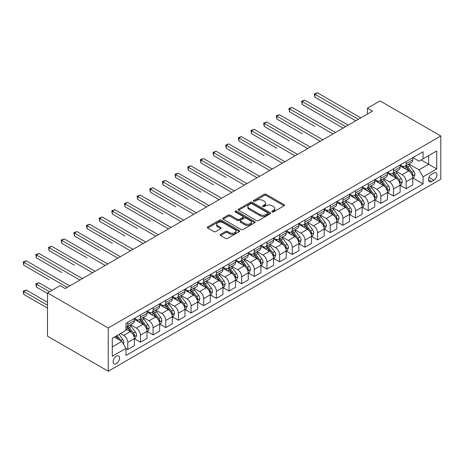<?xml version="1.0" encoding="UTF-8"?>
<svg xmlns="http://www.w3.org/2000/svg" width="464" height="464" viewBox="0 0 464 464"><rect width="100%" height="100%" fill="white"/><g stroke="black" fill="none" stroke-linecap="round" stroke-linejoin="round"><path stroke-width="0.7" d="M272.119 211.897A0.986 0.568 0 0 0 273.511 211.897L284.067 205.801A1.404 0.812 0 0 0 284.478 205.227A1.404 0.812 0 0 0 284.067 204.653L266.179 194.323A1.404 0.812 0 0 0 264.196 194.323L253.634 200.419A0.986 0.568 0 0 0 253.35 200.825A0.986 0.568 0 0 0 253.634 201.225A0.986 0.568 0 0 0 255.026 201.225L256.395 200.436A4.495 2.598 0 0 1 262.752 200.436L264.242 201.295A4.495 2.598 0 0 1 265.559 203.133A4.495 2.598 0 0 1 264.242 204.966L262.879 205.755A0.986 0.568 0 0 0 262.589 206.161A0.986 0.568 0 0 0 262.879 206.561A0.986 0.568 0 0 0 264.265 206.561L265.634 205.772A4.495 2.598 0 0 1 271.991 205.772L273.482 206.631A4.495 2.598 0 0 1 274.804 208.469A4.495 2.598 0 0 1 273.482 210.302L272.119 211.091A0.986 0.568 0 0 0 271.829 211.497A0.986 0.568 0 0 0 272.119 211.897L272.119 211.091M116.336 363.643A4.582 2.645 120 0 0 119.329 359.606A4.582 2.645 120 0 0 118.627 355.934A4.582 2.645 120 0 0 116.336 356.161A4.582 2.645 120 0 0 113.344 360.197A4.582 2.645 120 0 0 114.045 363.869A4.582 2.645 120 0 0 116.336 363.643M220.568 234.372A1.404 0.812 0 0 0 220.156 234.946A1.404 0.812 0 0 0 220.568 235.521L225.585 238.415A1.404 0.812 0 0 0 227.575 238.415L239.302 231.646A1.404 0.812 0 0 0 239.714 231.072A1.404 0.812 0 0 0 239.302 230.498L221.415 220.174A1.404 0.812 0 0 0 219.426 220.174L207.704 226.942A1.404 0.812 0 0 0 207.292 227.517A1.404 0.812 0 0 0 207.704 228.091L213.765 231.588A1.404 0.812 0 0 0 215.748 231.588L220.771 228.694A1.404 0.812 0 0 0 221.177 228.12A1.404 0.812 0 0 0 220.771 227.546L217.761 225.806A3.758 2.169 0 0 1 216.659 224.274A3.758 2.169 0 0 1 218.985 222.268A3.758 2.169 0 0 1 223.08 222.737L234.854 229.535A3.758 2.169 0 0 1 235.956 231.072A3.758 2.169 0 0 1 233.636 233.079A3.758 2.169 0 0 1 229.541 232.609L227.575 231.472A1.404 0.812 0 0 0 225.585 231.472L220.568 234.372L220.568 235.521M440.8 135.981L380.057 100.914L367.401 108.222L372.464 111.145L65.215 288.533L60.152 285.609L47.496 292.917L108.24 327.984L440.8 135.981L440.8 179.237L108.24 371.241L108.24 327.984M256.493 220.574A1.404 0.812 0 0 0 258.477 220.574L270.205 213.805A1.404 0.812 0 0 0 270.616 213.231A1.404 0.812 0 0 0 270.205 212.657L252.317 202.327A1.404 0.812 0 0 0 250.334 202.327L238.606 209.102A1.404 0.812 0 0 0 238.194 209.67A1.404 0.812 0 0 0 238.606 210.244L256.493 220.574M235.573 212.106A0.986 0.568 0 0 1 236.57 212.245L236.57 211.079L254.753 221.577A1.404 0.812 0 0 1 255.165 222.152A1.404 0.812 0 0 1 254.753 222.726L243.026 229.494A1.404 0.812 0 0 1 241.042 229.494L223.155 219.17L223.155 218.022A1.404 0.812 0 0 0 222.743 218.596A1.404 0.812 0 0 0 223.155 219.17M223.155 218.022L228.172 215.122A1.404 0.812 0 0 1 230.161 215.122L237.411 219.31A1.404 0.812 0 0 0 239.401 219.31L242.73 217.39A1.404 0.812 0 0 0 243.142 216.816A1.404 0.812 0 0 0 242.73 216.241L235.178 211.88A0.986 0.568 0 0 1 234.888 211.48A0.986 0.568 0 0 1 235.497 210.958A0.986 0.568 0 0 1 236.57 211.079M433.817 172.979L431.59 174.267A4.437 2.564 120 0 0 428.69 178.176A4.437 2.564 120 0 0 429.368 181.737A4.437 2.564 120 0 0 431.59 181.517L433.817 180.229A4.437 2.564 120 0 0 436.717 176.32A4.437 2.564 120 0 0 436.032 172.765A4.437 2.564 120 0 0 433.817 172.979M412.908 157.638L419.033 161.176L423.081 158.839L423.081 151.763L125.953 323.309L125.953 330.385L112.288 338.273L112.288 356.277L125.953 348.383L125.953 355.459L423.081 183.912L423.081 176.842L419.033 169.824L408.97 164.012M423.081 158.839L436.752 150.945L436.752 168.948L423.081 176.842M47.496 292.917L47.496 336.168L108.24 371.241M367.401 108.222L367.401 114.063M421.161 159.947L428.649 164.273L428.649 155.62L436.752 150.945M419.033 169.824L428.649 164.273L436.752 168.948M112.288 346.921L121.904 341.371L114.417 337.044M125.953 348.447L127.78 349.496L127.78 342.426A5.725 3.306 -120 0 0 123.726 335.408L120.489 333.541M127.78 349.496L134.357 345.697L134.357 338.627A5.725 3.306 -120 0 0 130.309 331.609L125.953 329.098M134.508 338.772L140.43 342.188L140.43 335.118A5.725 3.306 -120 0 0 136.381 328.106L130.57 324.748M140.43 342.188L147.013 338.389L147.013 331.319A5.725 3.306 -120 0 0 142.964 324.307L134.357 319.336M147.163 331.464L153.085 334.886L153.085 327.81A5.725 3.306 -120 0 0 149.037 320.798L143.225 317.44M153.085 334.886L159.668 331.087L159.668 324.011A5.725 3.306 -120 0 0 155.62 316.999L147.013 312.028M159.819 324.156L165.741 327.578L165.741 320.508A5.725 3.306 -120 0 0 161.692 313.49L155.875 310.132M165.741 327.578L172.324 323.779L172.324 316.709A5.725 3.306 -120 0 0 168.27 309.691L159.668 304.726M172.475 316.854L178.396 320.27L178.396 313.2A5.725 3.306 -120 0 0 174.348 306.188L168.531 302.83M178.396 320.27L184.974 316.471L184.974 309.401A5.725 3.306 -120 0 0 180.925 302.389L172.324 297.418M185.13 309.546L191.052 312.968L191.052 305.892A5.725 3.306 -120 0 0 186.998 298.88L181.186 295.522M191.052 312.968L197.629 309.169L197.629 302.093A5.725 3.306 -120 0 0 193.581 295.081L184.974 290.11M197.78 302.238L203.702 305.66L203.702 298.59A5.725 3.306 -120 0 0 199.653 291.572L193.842 288.219M203.702 305.66L210.285 301.861L210.285 294.791A5.725 3.306 -120 0 0 206.236 287.773L197.629 282.808M210.436 294.936L216.357 298.352L216.357 291.282A5.725 3.306 -120 0 0 212.309 284.27L206.497 280.911M216.357 298.352L222.94 294.553L222.94 287.483A5.725 3.306 -120 0 0 218.892 280.471L210.285 275.5M223.091 287.628L229.013 291.05L229.013 283.974A5.725 3.306 -120 0 0 224.965 276.962L219.147 273.603M229.013 291.05L235.596 287.251L235.596 280.175A5.725 3.306 -120 0 0 231.542 273.163L222.94 268.192M235.747 280.32L241.669 283.742L241.669 276.672A5.725 3.306 -120 0 0 237.62 269.654L231.803 266.301M241.669 283.742L248.246 279.943L248.246 272.873A5.725 3.306 -120 0 0 244.197 265.855L235.596 260.89M248.402 273.018L254.324 276.434L254.324 269.364A5.725 3.306 -120 0 0 250.276 262.351L244.458 258.993M254.324 276.434L260.901 272.635L260.901 265.565A5.725 3.306 -120 0 0 256.853 258.552L248.246 253.582M261.052 265.71L266.98 269.132L266.98 262.056A5.725 3.306 -120 0 0 262.926 255.043L257.114 251.685M266.98 269.132L273.557 265.333L273.557 258.257A5.725 3.306 -120 0 0 269.509 251.244L260.901 246.274M273.708 258.402L279.63 261.824L279.63 254.753A5.725 3.306 -120 0 0 275.581 247.735L269.77 244.383M279.63 261.824L286.213 258.025L286.213 250.954A5.725 3.306 -120 0 0 282.164 243.936L273.557 238.972M286.363 251.099L292.285 254.516L292.285 247.445A5.725 3.306 -120 0 0 288.237 240.433L282.425 237.075M292.285 254.516L298.868 250.717L298.868 243.646A5.725 3.306 -120 0 0 294.82 236.634L286.213 231.664M299.019 243.791L304.941 247.213L304.941 240.137A5.725 3.306 -120 0 0 300.892 233.125L295.075 229.767M304.941 247.213L311.524 243.414L311.524 236.338A5.725 3.306 -120 0 0 307.47 229.326L298.868 224.356M311.675 236.483L317.596 239.905L317.596 232.835A5.725 3.306 -120 0 0 313.548 225.817L307.731 222.465M317.596 239.905L324.174 236.106L324.174 229.036A5.725 3.306 -120 0 0 320.125 222.018L311.524 217.053M324.33 229.181L330.252 232.597L330.252 225.527A5.725 3.306 -120 0 0 326.198 218.515L320.386 215.157M330.252 232.597L336.829 228.798L336.829 221.728A5.725 3.306 -120 0 0 332.781 214.716L324.174 209.745M336.98 221.873L342.902 225.295L342.902 218.219A5.725 3.306 -120 0 0 338.853 211.207L333.042 207.849M342.902 225.295L349.485 221.496L349.485 214.42A5.725 3.306 -120 0 0 345.436 207.408L336.829 202.437M349.636 214.565L355.557 217.987L355.557 210.917A5.725 3.306 -120 0 0 351.509 203.899L345.697 200.547M355.557 217.987L362.14 214.188L362.14 207.118A5.725 3.306 -120 0 0 358.092 200.1L349.485 195.135M362.291 207.263L368.213 210.679L368.213 203.609A5.725 3.306 -120 0 0 364.165 196.597L358.347 193.239M368.213 210.679L374.796 206.88L374.796 199.81A5.725 3.306 -120 0 0 370.742 192.798L362.14 187.827M374.947 199.955L380.869 203.377L380.869 196.301A5.725 3.306 -120 0 0 376.82 189.289L371.003 185.931M380.869 203.377L387.446 199.578L387.446 192.502A5.725 3.306 -120 0 0 383.397 185.49L374.796 180.519M387.602 192.647L393.524 196.069L393.524 188.999A5.725 3.306 -120 0 0 389.476 181.981L383.658 178.628M393.524 196.069L400.101 192.27L400.101 185.2A5.725 3.306 -120 0 0 396.053 178.182L387.446 173.217M400.252 185.345L406.18 188.761L406.18 181.691A5.725 3.306 -120 0 0 402.126 174.679L396.314 171.32M406.18 188.761L412.757 184.962L412.757 177.892A5.725 3.306 -120 0 0 408.709 170.88L400.101 165.909M400.252 164.946L402.126 166.025A5.725 3.306 -120 0 0 404.991 166.309A5.725 3.306 -120 0 0 406.18 163.688L406.18 161.524M387.602 172.248L389.476 173.333A5.725 3.306 -120 0 0 392.335 173.617A5.725 3.306 -120 0 0 393.524 170.996L393.524 168.832M374.947 179.556L376.82 180.641A5.725 3.306 -120 0 0 379.68 180.919A5.725 3.306 -120 0 0 380.869 178.298L380.869 176.14M362.291 186.864L364.165 187.943A5.725 3.306 -120 0 0 367.03 188.227A5.725 3.306 -120 0 0 368.213 185.606L368.213 183.442M349.636 194.167L351.509 195.251A5.725 3.306 -120 0 0 354.374 195.535A5.725 3.306 -120 0 0 355.557 192.914L355.557 190.75M336.98 201.475L338.853 202.559A5.725 3.306 -120 0 0 341.719 202.838A5.725 3.306 -120 0 0 342.902 200.216L342.902 198.058M324.33 208.783L326.198 209.861A5.725 3.306 -120 0 0 329.063 210.146A5.725 3.306 -120 0 0 330.252 207.524L330.252 205.361M311.675 216.085L313.548 217.169A5.725 3.306 -120 0 0 316.407 217.454A5.725 3.306 -120 0 0 317.596 214.832L317.596 212.669M299.019 223.393L300.892 224.477A5.725 3.306 -120 0 0 303.758 224.756A5.725 3.306 -120 0 0 304.941 222.134L304.941 219.977M286.363 230.701L288.237 231.78A5.725 3.306 -120 0 0 291.102 232.064A5.725 3.306 -120 0 0 292.285 229.442L292.285 227.279M273.708 238.003L275.581 239.088A5.725 3.306 -120 0 0 278.446 239.372A5.725 3.306 -120 0 0 279.63 236.75L279.63 234.587M261.052 245.311L262.926 246.396A5.725 3.306 -120 0 0 265.791 246.674A5.725 3.306 -120 0 0 266.98 244.052L266.98 241.895M248.402 252.619L250.276 253.698A5.725 3.306 -120 0 0 253.135 253.982A5.725 3.306 -120 0 0 254.324 251.36L254.324 249.197M235.747 259.921L237.62 261.006A5.725 3.306 -120 0 0 240.48 261.29A5.725 3.306 -120 0 0 241.669 258.668L241.669 256.505M223.091 267.229L224.965 268.308A5.725 3.306 -120 0 0 227.83 268.592A5.725 3.306 -120 0 0 229.013 265.971L229.013 263.813M210.436 274.537L212.309 275.616A5.725 3.306 -120 0 0 215.174 275.9A5.725 3.306 -120 0 0 216.357 273.279L216.357 271.115M197.78 281.839L199.653 282.924A5.725 3.306 -120 0 0 202.519 283.208A5.725 3.306 -120 0 0 203.702 280.587L203.702 278.423M185.13 289.147L186.998 290.226A5.725 3.306 -120 0 0 189.863 290.51A5.725 3.306 -120 0 0 191.052 287.889L191.052 285.731M172.475 296.455L174.348 297.534A5.725 3.306 -120 0 0 177.207 297.818A5.725 3.306 -120 0 0 178.396 295.197L178.396 293.033M159.819 303.758L161.692 304.842A5.725 3.306 -120 0 0 164.558 305.126A5.725 3.306 -120 0 0 165.741 302.505L165.741 300.341M147.163 311.066L149.037 312.144A5.725 3.306 -120 0 0 151.902 312.429A5.725 3.306 -120 0 0 153.085 309.807L153.085 307.644M134.508 318.374L136.381 319.452A5.725 3.306 -120 0 0 139.246 319.737A5.725 3.306 -120 0 0 140.43 317.115L140.43 314.952M412.908 178.037L423.081 183.912M404.991 166.309L411.574 162.51A5.725 3.306 -120 0 0 412.757 159.889L412.757 157.725M392.335 173.617L398.918 169.818A5.725 3.306 -120 0 0 400.101 167.197L400.101 165.033M379.68 180.919L386.263 177.12A5.725 3.306 -120 0 0 387.446 174.499L387.446 172.341M367.03 188.227L373.607 184.428A5.725 3.306 -120 0 0 374.796 181.807L374.796 179.643M354.374 195.535L360.951 191.736A5.725 3.306 -120 0 0 362.14 189.115L362.14 186.951M341.719 202.838L348.302 199.039A5.725 3.306 -120 0 0 349.485 196.417L349.485 194.259M329.063 210.146L335.646 206.347A5.725 3.306 -120 0 0 336.829 203.725L336.829 201.562M316.407 217.454L322.99 213.655A5.725 3.306 -120 0 0 324.174 211.033L324.174 208.87M303.758 224.756L310.335 220.957A5.725 3.306 -120 0 0 311.524 218.335L311.524 216.178M291.102 232.064L297.679 228.265A5.725 3.306 -120 0 0 298.868 225.643L298.868 223.48M278.446 239.372L285.024 235.573A5.725 3.306 -120 0 0 286.213 232.951L286.213 230.788M265.791 246.674L272.374 242.875A5.725 3.306 -120 0 0 273.557 240.253L273.557 238.096M253.135 253.982L259.718 250.183A5.725 3.306 -120 0 0 260.901 247.561L260.901 245.398M240.48 261.29L247.063 257.491A5.725 3.306 -120 0 0 248.246 254.869L248.246 252.706M227.83 268.592L234.407 264.793A5.725 3.306 -120 0 0 235.596 262.172L235.596 260.008M215.174 275.9L221.751 272.101A5.725 3.306 -120 0 0 222.94 269.48L222.94 267.316M202.519 283.208L209.102 279.409A5.725 3.306 -120 0 0 210.285 276.788L210.285 274.624M189.863 290.51L196.446 286.711A5.725 3.306 -120 0 0 197.629 284.09L197.629 281.926M177.207 297.818L183.79 294.019A5.725 3.306 -120 0 0 184.974 291.398L184.974 289.234M164.558 305.126L171.135 301.327A5.725 3.306 -120 0 0 172.324 298.706L172.324 296.542M151.902 312.429L158.479 308.63A5.725 3.306 -120 0 0 159.668 306.008L159.668 303.845M139.246 319.737L145.824 315.938A5.725 3.306 -120 0 0 147.013 313.316L147.013 311.153M125.953 327.277A5.725 3.306 -120 0 0 126.591 327.045L133.174 323.246A5.725 3.306 -120 0 0 134.357 320.624L134.357 318.461M126.591 327.045A5.725 3.306 -120 0 0 127.78 324.423L127.78 322.26M121.904 341.371L125.953 348.383M272.513 212.036L273.482 211.474A4.495 2.598 0 0 0 274.804 209.635L274.804 208.469M265.559 203.133L265.559 204.299A4.495 2.598 0 0 1 264.242 206.138L263.268 206.7M284.067 204.653L284.067 205.801L266.179 195.495A1.404 0.812 0 0 0 264.196 195.495L254.028 201.364M270.205 212.657L270.205 213.805L252.317 203.499A1.404 0.812 0 0 0 250.334 203.499L238.624 210.256L238.606 209.102M267.722 213.631A0.986 0.568 0 0 0 268.006 213.231A0.986 0.568 0 0 0 267.722 212.825L252.022 203.766A0.986 0.568 0 0 0 250.63 203.766L249.191 204.595A4.495 2.598 0 0 0 247.869 206.434A4.495 2.598 0 0 0 249.191 208.266L259.921 214.461A4.495 2.598 0 0 0 266.278 214.461L267.722 213.631L267.722 214.803A0.986 0.568 0 0 0 268.006 214.397L268.006 213.231M247.869 206.434L247.869 207.599A4.495 2.598 0 0 0 249.191 209.438L249.191 208.266M267.722 214.803L266.278 215.632A4.495 2.598 0 0 1 259.921 215.632L249.191 209.438M223.172 219.176L228.172 216.294L228.172 215.122M243.142 216.816L243.142 217.987A1.404 0.812 0 0 1 242.73 218.556L239.401 220.481A1.404 0.812 0 0 1 237.411 220.481L230.161 216.294A1.404 0.812 0 0 0 228.172 216.294M236.57 212.245L254.736 222.737M244.94 223.66A3.758 2.169 0 0 0 249.035 224.129A3.758 2.169 0 0 0 251.36 222.123A3.758 2.169 0 0 0 250.258 220.586L246.106 218.19A1.404 0.812 0 0 0 244.122 218.19L240.793 220.116A1.404 0.812 0 0 0 240.381 220.69A1.404 0.812 0 0 0 240.793 221.264L244.94 223.66L244.94 224.825A3.758 2.169 0 0 0 249.035 225.295A3.758 2.169 0 0 0 251.36 223.288L251.36 222.123M240.381 220.69L240.381 221.856A1.404 0.812 0 0 0 240.793 222.43L240.793 221.264M244.94 224.825L240.793 222.43M235.956 231.072L235.956 232.244A3.758 2.169 0 0 1 233.636 234.245A3.758 2.169 0 0 1 229.541 233.775L227.575 232.644A1.404 0.812 0 0 0 225.585 232.644L220.586 235.526M216.659 224.274L216.659 225.44A3.758 2.169 0 0 0 217.761 226.977L217.761 225.806M220.748 228.7L217.761 226.977M239.285 231.658L221.415 221.34A1.404 0.812 0 0 0 219.426 221.34L207.721 228.102M412.757 178.124L413.975 177.422L414.984 174.499A3.793 2.192 -120 0 0 413.772 171.268L409.637 165.747A10.95 6.322 -120 0 0 408.442 164.32M404.33 168.351A10.95 6.322 -120 0 0 402.085 166.002M412.409 175.804L412.937 174.661A3.793 2.192 -120 0 0 411.852 172.382L407.711 166.86A10.95 6.322 -120 0 0 406.516 165.428M405.501 166.019A9.089 5.249 60 0 1 406.992 167.713L410.495 172.388M314.812 126.37L289.501 111.754L289.501 108.837L292.036 107.375L335.513 132.478M405.304 166.129A10.95 6.322 60 0 1 406.499 167.562L409.248 171.233M358.295 119.323L314.812 94.221L317.341 92.759L360.824 117.868M355.76 120.785L314.812 97.144L314.812 94.221L314.256 93.902L317.341 92.759M314.812 97.144L314.256 93.902M400.101 185.432L401.319 184.73L402.329 181.807A3.793 2.192 -120 0 0 401.116 178.576L396.981 173.055A10.95 6.322 -120 0 0 395.786 171.622M391.674 175.653A10.95 6.322 -120 0 0 389.429 173.31M399.759 183.106L400.281 181.969A3.793 2.192 -120 0 0 399.197 179.69L395.061 174.168A10.95 6.322 -120 0 0 393.866 172.736M392.846 173.321A9.089 5.249 60 0 1 394.336 175.021L397.839 179.69M302.157 133.678L276.846 119.062L276.846 116.139L279.38 114.678L322.857 139.786M392.648 173.437A10.95 6.322 60 0 1 393.843 174.864L396.592 178.536M387.446 192.74L388.664 192.038L389.673 189.115A3.793 2.192 -120 0 0 388.467 185.884L384.325 180.363A10.95 6.322 -120 0 0 383.131 178.93M379.018 182.961A10.95 6.322 -120 0 0 376.78 180.612M387.104 190.414L387.626 189.277A3.793 2.192 -120 0 0 386.541 186.992L382.406 181.47A10.95 6.322 -120 0 0 381.211 180.038M380.19 180.629A9.089 5.249 60 0 1 381.681 182.323L385.184 186.998M289.501 140.981L264.196 126.37L264.196 123.447L266.725 121.986L310.207 147.088M379.993 180.74A10.95 6.322 60 0 1 381.188 182.172L383.937 185.844M374.796 200.042L376.008 199.34L377.023 196.417A3.793 2.192 -120 0 0 375.811 193.186L371.676 187.665A10.95 6.322 -120 0 0 370.481 186.238M366.363 190.269A10.95 6.322 -120 0 0 364.124 187.92M374.448 197.722L374.97 196.579A3.793 2.192 -120 0 0 373.885 194.3L369.75 188.778A10.95 6.322 -120 0 0 368.555 187.346M367.534 187.937A9.089 5.249 60 0 1 369.031 189.631L372.528 194.306M276.846 148.289L251.54 133.673L251.54 130.755L254.069 129.294L297.552 154.396M367.337 188.048A10.95 6.322 60 0 1 368.538 189.48L371.287 193.152M345.639 126.631L302.157 101.529L304.686 100.067L348.168 125.17M343.105 128.093L302.157 104.452L302.157 101.529L301.6 101.21L304.686 100.067M302.157 104.452L301.6 101.21M332.984 133.939L288.944 108.512L292.036 107.375M289.501 111.754L288.944 108.512M320.328 141.242L276.289 115.82L279.38 114.678M276.846 119.062L276.289 115.82M362.14 207.35L363.353 206.648L364.368 203.725A3.793 2.192 -120 0 0 363.155 200.494L359.02 194.973A10.95 6.322 -120 0 0 357.825 193.54M353.707 197.571A10.95 6.322 -120 0 0 351.468 195.228M361.792 205.024L362.32 203.887A3.793 2.192 -120 0 0 361.23 201.608L357.094 196.086A10.95 6.322 -120 0 0 355.9 194.654M354.879 195.24A9.089 5.249 60 0 1 356.375 196.939L359.873 201.608M264.196 155.591L238.885 140.981L238.885 138.057L241.413 136.596L284.896 161.698M354.687 195.356A10.95 6.322 60 0 1 355.882 196.782L358.631 200.454M307.673 148.55L263.639 123.122L266.725 121.986M264.196 126.37L263.639 123.122M349.485 214.658L350.697 213.956L351.712 211.033A3.793 2.192 -120 0 0 350.5 207.802L346.364 202.281A10.95 6.322 -120 0 0 345.17 200.848M341.057 204.879A10.95 6.322 -120 0 0 338.813 202.53M349.137 212.332L349.665 211.195A3.793 2.192 -120 0 0 348.58 208.91L344.439 203.389A10.95 6.322 -120 0 0 343.244 201.956M342.229 202.548A9.089 5.249 60 0 1 343.72 204.241L347.217 208.916M251.54 162.899L226.229 148.289L226.229 145.365L228.758 143.904L272.24 169.006M342.032 202.658A10.95 6.322 60 0 1 343.227 204.09L345.976 207.762M295.017 155.858L250.983 130.43L254.069 129.294M251.54 133.673L250.983 130.43M336.829 221.96L338.047 221.258L339.056 218.335A3.793 2.192 -120 0 0 337.844 215.105L333.709 209.583A10.95 6.322 -120 0 0 332.514 208.156M328.402 212.187A10.95 6.322 -120 0 0 326.157 209.838M336.487 219.64L337.009 218.498A3.793 2.192 -120 0 0 335.924 216.218L331.789 210.697A10.95 6.322 -120 0 0 330.588 209.264M329.573 209.856A9.089 5.249 60 0 1 331.064 211.549L334.567 216.224M238.885 170.207L213.573 155.591L213.573 152.673L216.108 151.212L259.585 176.314M329.376 209.966A10.95 6.322 60 0 1 330.571 211.398L333.32 215.07M282.367 163.16L238.328 137.738L241.413 136.596M238.885 140.981L238.328 137.738M324.174 229.268L325.392 228.566L326.401 225.643A3.793 2.192 -120 0 0 325.194 222.413L321.053 216.891A10.95 6.322 -120 0 0 319.858 215.458M315.746 219.489A10.95 6.322 -120 0 0 313.502 217.146M323.831 226.942L324.353 225.806A3.793 2.192 -120 0 0 323.269 223.526L319.133 217.999A10.95 6.322 -120 0 0 317.939 216.572M316.918 217.158A9.089 5.249 60 0 1 318.408 218.857L321.912 223.526M226.229 177.509L200.918 162.899L200.918 159.976L203.452 158.514L246.935 183.616M316.721 217.274A10.95 6.322 60 0 1 317.915 218.701L320.665 222.372M269.712 170.468L225.672 145.041L228.758 143.904M226.229 148.289L225.672 145.041M311.524 236.576L312.736 235.874L313.745 232.951A3.793 2.192 -120 0 0 312.539 229.721L308.403 224.199A10.95 6.322 -120 0 0 307.203 222.766M303.091 226.797A10.95 6.322 -120 0 0 300.852 224.448M311.176 234.25L311.698 233.114A3.793 2.192 -120 0 0 310.613 230.828L306.478 225.307A10.95 6.322 -120 0 0 305.283 223.874M304.262 224.466A9.089 5.249 60 0 1 305.753 226.159L309.256 230.834M213.573 184.817L188.268 170.207L188.268 167.284L190.797 165.822L234.279 190.924M304.065 224.576A10.95 6.322 60 0 1 305.26 226.009L308.015 229.68M257.056 177.776L213.017 152.349L216.108 151.212M213.573 155.591L213.017 152.349M298.868 243.878L300.08 243.177L301.095 240.253A3.793 2.192 -120 0 0 299.883 237.023L295.748 231.501A10.95 6.322 -120 0 0 294.553 230.074M290.435 234.105A10.95 6.322 -120 0 0 288.196 231.756M298.52 241.558L299.048 240.416A3.793 2.192 -120 0 0 297.958 238.136L293.822 232.615A10.95 6.322 -120 0 0 292.627 231.182M291.607 231.768A9.089 5.249 60 0 1 293.103 233.467L296.6 238.142M200.918 192.125L175.612 177.509L175.612 174.592L178.141 173.13L221.624 198.232M291.415 231.884A10.95 6.322 60 0 1 292.61 233.317L295.359 236.988M244.4 185.078L200.361 159.657L203.452 158.514M200.918 162.899L200.361 159.657M286.213 251.186L287.425 250.485L288.44 247.561A3.793 2.192 -120 0 0 287.228 244.331L283.092 238.809A10.95 6.322 -120 0 0 281.897 237.377M277.785 241.408A10.95 6.322 -120 0 0 275.541 239.064M285.865 248.861L286.392 247.724A3.793 2.192 -120 0 0 285.302 245.444L281.167 239.917A10.95 6.322 -120 0 0 279.972 238.49M278.957 239.076A9.089 5.249 60 0 1 280.447 240.775L283.945 245.444M188.268 199.427L162.957 184.817L162.957 181.894L165.486 180.432L208.968 205.535M278.76 239.192A10.95 6.322 60 0 1 279.954 240.619L282.704 244.29M231.745 192.386L187.711 166.959L190.797 165.822M188.268 170.207L187.711 166.959M273.557 258.494L274.775 257.793L275.784 254.869A3.793 2.192 -120 0 0 274.572 251.639L270.437 246.117A10.95 6.322 -120 0 0 269.242 244.685M265.13 248.716A10.95 6.322 -120 0 0 262.885 246.367M273.209 256.169L273.737 255.032A3.793 2.192 -120 0 0 272.652 252.747L268.511 247.225A10.95 6.322 -120 0 0 267.316 245.792M266.301 246.384A9.089 5.249 60 0 1 267.792 248.078L271.295 252.752M175.612 206.735L150.301 192.125L150.301 189.202L152.836 187.74L196.313 212.843M266.104 246.494A10.95 6.322 60 0 1 267.299 247.927L270.048 251.598M219.095 199.694L175.056 174.267L178.141 173.13M175.612 177.509L175.056 174.267M260.901 265.797L262.119 265.095L263.129 262.172A3.793 2.192 -120 0 0 261.916 258.941L257.781 253.419A10.95 6.322 -120 0 0 256.586 251.993M252.474 256.024A10.95 6.322 -120 0 0 250.229 253.675M260.559 263.477L261.081 262.334A3.793 2.192 -120 0 0 259.997 260.055L255.861 254.533A10.95 6.322 -120 0 0 254.666 253.1M253.646 253.686A9.089 5.249 60 0 1 255.136 255.386L258.639 260.06M162.957 214.043L137.646 199.427L137.646 196.51L140.18 195.048L183.657 220.151M253.448 253.802A10.95 6.322 60 0 1 254.643 255.235L257.392 258.906M206.439 206.996L162.4 181.575L165.486 180.432M162.957 184.817L162.4 181.575M248.246 273.105L249.464 272.403L250.473 269.48A3.793 2.192 -120 0 0 249.267 266.249L245.125 260.727A10.95 6.322 -120 0 0 243.931 259.295M239.818 263.326A10.95 6.322 -120 0 0 237.58 260.983M247.904 270.779L248.426 269.642A3.793 2.192 -120 0 0 247.341 267.357L243.206 261.835A10.95 6.322 -120 0 0 242.011 260.408M240.99 260.994A9.089 5.249 60 0 1 242.481 262.694L245.984 267.363M150.301 221.345L124.996 206.735L124.996 203.812L127.525 202.35L171.007 227.453M240.793 261.11A10.95 6.322 60 0 1 241.988 262.537L244.737 266.208M193.784 214.304L149.744 188.877L152.836 187.74M150.301 192.125L149.744 188.877M235.596 280.413L236.808 279.711L237.823 276.788A3.793 2.192 -120 0 0 236.611 273.557L232.476 268.035A10.95 6.322 -120 0 0 231.281 266.603M227.163 270.634A10.95 6.322 -120 0 0 224.924 268.285M235.248 278.087L235.77 276.95A3.793 2.192 -120 0 0 234.685 274.665L230.55 269.143A10.95 6.322 -120 0 0 229.355 267.711M228.334 268.302A9.089 5.249 60 0 1 229.831 269.996L233.328 274.671M137.646 228.653L112.34 214.043L112.34 211.12L114.869 209.658L158.352 234.761M228.137 268.412A10.95 6.322 60 0 1 229.338 269.845L232.087 273.516M181.128 221.612L137.089 196.185L140.18 195.048M137.646 199.427L137.089 196.185M222.94 287.715L224.153 287.013L225.168 284.09A3.793 2.192 -120 0 0 223.955 280.859L219.82 275.338A10.95 6.322 -120 0 0 218.625 273.911M214.507 277.942A10.95 6.322 -120 0 0 212.268 275.593M222.592 285.395L223.12 284.252A3.793 2.192 -120 0 0 222.03 281.973L217.894 276.451A10.95 6.322 -120 0 0 216.7 275.019M215.679 275.604A9.089 5.249 60 0 1 217.175 277.304L220.673 281.979M124.996 235.961L99.685 221.345L99.685 218.428L102.213 216.966L145.696 242.069M215.487 275.72A10.95 6.322 60 0 1 216.682 277.153L219.431 280.824M168.473 228.914L124.439 203.493L127.525 202.35M124.996 206.735L124.439 203.493M210.285 295.023L211.497 294.321L212.512 291.398A3.793 2.192 -120 0 0 211.3 288.167L207.164 282.646A10.95 6.322 -120 0 0 205.97 281.213M201.857 285.244A10.95 6.322 -120 0 0 199.613 282.901M209.937 292.697L210.465 291.56A3.793 2.192 -120 0 0 209.38 289.275L205.239 283.753A10.95 6.322 -120 0 0 204.044 282.327M203.029 282.912A9.089 5.249 60 0 1 204.52 284.612L208.017 289.281M112.34 243.264L87.029 228.653L87.029 225.73L89.558 224.269L133.04 249.371M202.832 283.028A10.95 6.322 60 0 1 204.027 284.455L206.776 288.127M155.817 236.222L111.783 210.795L114.869 209.658M112.34 214.043L111.783 210.795M197.629 302.331L198.847 301.629L199.856 298.706A3.793 2.192 -120 0 0 198.644 295.475L194.509 289.954A10.95 6.322 -120 0 0 193.314 288.521M189.202 292.552A10.95 6.322 -120 0 0 186.957 290.203M197.287 300.005L197.809 298.868A3.793 2.192 -120 0 0 196.724 296.583L192.589 291.061A10.95 6.322 -120 0 0 191.388 289.629M190.373 290.22A9.089 5.249 60 0 1 191.864 291.914L195.367 296.589M99.685 250.572L74.373 235.961L74.373 233.038L76.908 231.577L120.385 256.679M190.176 290.331A10.95 6.322 60 0 1 191.371 291.763L194.12 295.435M143.167 243.53L99.128 218.103L102.213 216.966M99.685 221.345L99.128 218.103M184.974 309.633L186.192 308.931L187.201 306.008A3.793 2.192 -120 0 0 185.994 302.777L181.853 297.256A10.95 6.322 -120 0 0 180.658 295.829M176.546 299.86A10.95 6.322 -120 0 0 174.302 297.511M184.631 307.313L185.153 306.17A3.793 2.192 -120 0 0 184.069 303.891L179.933 298.369A10.95 6.322 -120 0 0 178.739 296.937M177.718 297.523A9.089 5.249 60 0 1 179.208 299.222L182.712 303.897M87.029 257.88L61.718 243.264L61.718 240.34L64.252 238.885L107.735 263.987M177.521 297.639A10.95 6.322 60 0 1 178.715 299.071L181.465 302.743M130.512 250.833L86.472 225.411L89.558 224.269M87.029 228.653L86.472 225.411M172.324 316.941L173.536 316.239L174.545 313.316A3.793 2.192 -120 0 0 173.339 310.085L169.203 304.564A10.95 6.322 -120 0 0 168.003 303.131M163.891 307.162A10.95 6.322 -120 0 0 161.652 304.819M171.976 314.615L172.498 313.478A3.793 2.192 -120 0 0 171.413 311.193L167.278 305.672A10.95 6.322 -120 0 0 166.083 304.245M165.062 304.831A9.089 5.249 60 0 1 166.553 306.53L170.056 311.199M74.373 265.182L49.068 250.572L49.068 247.648L51.597 246.187L95.079 271.289M164.865 304.947A10.95 6.322 60 0 1 166.06 306.373L168.815 310.045M117.856 258.141L73.817 232.713L76.908 231.577M74.373 235.961L73.817 232.713M159.668 324.249L160.88 323.547L161.895 320.624A3.793 2.192 -120 0 0 160.683 317.393L156.548 311.872A10.95 6.322 -120 0 0 155.353 310.439M151.235 314.47A10.95 6.322 -120 0 0 148.996 312.121M159.32 321.923L159.848 320.786A3.793 2.192 -120 0 0 158.758 318.501L154.622 312.98A10.95 6.322 -120 0 0 153.427 311.547M152.407 312.139A9.089 5.249 60 0 1 153.903 313.832L157.4 318.507M61.718 272.49L36.412 257.88L36.412 254.956L38.941 253.495L82.424 278.597M152.215 312.249A10.95 6.322 60 0 1 153.41 313.681L156.159 317.353M105.2 265.449L61.161 240.021L64.252 238.885M61.718 243.264L61.161 240.021M147.013 331.551L148.225 330.849L149.24 327.926A3.793 2.192 -120 0 0 148.028 324.696L143.892 319.174A10.95 6.322 -120 0 0 142.697 317.747M138.585 321.778A10.95 6.322 -120 0 0 136.341 319.429M146.665 329.231L147.192 328.089A3.793 2.192 -120 0 0 146.102 325.809L141.967 320.288A10.95 6.322 -120 0 0 140.772 318.855M139.757 319.441A9.089 5.249 60 0 1 141.247 321.14L144.745 325.815M49.068 279.798L23.757 265.182L23.757 262.259L26.286 260.803L69.768 285.905M139.56 319.557A10.95 6.322 60 0 1 140.754 320.989L143.504 324.661M92.545 272.751L48.511 247.329L51.597 246.187M49.068 250.572L48.511 247.329M134.357 338.859L135.575 338.157L136.584 335.234A3.793 2.192 -120 0 0 135.372 332.004L131.237 326.482A10.95 6.322 -120 0 0 130.042 325.049M134.009 336.533L134.537 335.397A3.793 2.192 -120 0 0 133.452 333.111L129.311 327.59A10.95 6.322 -120 0 0 128.116 326.163M127.101 326.749A9.089 5.249 60 0 1 128.592 328.448L132.095 333.117M52.049 290.29L38.941 282.721L36.412 284.183L36.412 287.1L47.496 293.503M126.904 326.865A10.95 6.322 60 0 1 128.099 328.292L130.848 331.963M36.412 287.1L35.856 283.858L49.52 291.746M35.856 283.858L38.941 282.721M79.895 280.059L35.856 254.632L38.941 253.495M36.412 257.88L35.856 254.632M123.424 344.004L123.929 342.542A3.793 2.192 -120 0 0 122.716 339.312L119.028 334.382M47.496 302.267L26.286 290.023L23.757 291.485L23.757 294.408L47.496 308.113M121.139 340.93A3.793 2.192 -120 0 0 120.797 340.419L117.102 335.495M116.157 336.04L118.807 339.584M115.89 336.191L118.14 339.196M23.757 294.408L23.2 291.166L47.496 305.19M23.2 291.166L26.286 290.023M67.239 287.367L23.2 261.94L26.286 260.803M23.757 265.182L23.2 261.94M123.726 335.408L130.309 331.609M136.381 328.106L142.964 324.307M149.037 320.798L155.62 316.999M161.692 313.49L168.27 309.691M174.348 306.188L180.925 302.389M186.998 298.88L193.581 295.081M199.653 291.572L206.236 287.773M212.309 284.27L218.892 280.471M224.965 276.962L231.542 273.163M237.62 269.654L244.197 265.855M250.276 262.351L256.853 258.552M262.926 255.043L269.509 251.244M275.581 247.735L282.164 243.936M288.237 240.433L294.82 236.634M300.892 233.125L307.47 229.326M313.548 225.817L320.125 222.018M326.198 218.515L332.781 214.716M338.853 211.207L345.436 207.408M351.509 203.899L358.092 200.1M364.165 196.597L370.742 192.798M376.82 189.289L383.397 185.49M389.476 181.981L396.053 178.182M402.126 174.679L408.709 170.88M406.18 163.688L412.757 159.889M406.18 181.691L412.757 177.892M393.524 188.999L400.101 185.2M393.524 170.996L400.101 167.197M380.869 196.301L387.446 192.502M380.869 178.298L387.446 174.499M368.213 203.609L374.796 199.81M368.213 185.606L374.796 181.807M355.557 210.917L362.14 207.118M355.557 192.914L362.14 189.115M342.902 218.219L349.485 214.42M342.902 200.216L349.485 196.417M330.252 225.527L336.829 221.728M330.252 207.524L336.829 203.725M317.596 232.835L324.174 229.036M317.596 214.832L324.174 211.033M304.941 240.137L311.524 236.338M304.941 222.134L311.524 218.335M292.285 247.445L298.868 243.646M292.285 229.442L298.868 225.643M279.63 254.753L286.213 250.954M279.63 236.75L286.213 232.951M266.98 262.056L273.557 258.257M266.98 244.052L273.557 240.253M254.324 269.364L260.901 265.565M254.324 251.36L260.901 247.561M241.669 276.672L248.246 272.873M241.669 258.668L248.246 254.869M229.013 283.974L235.596 280.175M229.013 265.971L235.596 262.172M216.357 291.282L222.94 287.483M216.357 273.279L222.94 269.48M203.702 298.59L210.285 294.791M203.702 280.587L210.285 276.788M191.052 305.892L197.629 302.093M191.052 287.889L197.629 284.09M178.396 313.2L184.974 309.401M178.396 295.197L184.974 291.398M165.741 320.508L172.324 316.709M165.741 302.505L172.324 298.706M153.085 327.81L159.668 324.011M153.085 309.807L159.668 306.008M140.43 335.118L147.013 331.319M140.43 317.115L147.013 313.316M127.78 342.426L134.357 338.627M127.78 324.423L134.357 320.624M428.962 177.428L433.817 180.229M428.452 179.701L431.59 181.517M273.482 211.474L273.482 210.302M262.879 206.561L262.879 205.755M264.242 206.138L264.242 204.966M253.634 201.225L253.634 200.419M264.196 195.495L264.196 194.323M266.179 195.495L266.179 194.323M250.334 203.499L250.334 202.327M252.317 203.499L252.317 202.327M259.921 215.632L259.921 214.461M266.278 215.632L266.278 214.461M230.161 216.294L230.161 215.122M237.411 220.481L237.411 219.31M239.401 220.481L239.401 219.31M242.73 218.556L242.73 217.39M254.753 222.726L254.753 221.577M225.585 232.644L225.585 231.472M227.575 232.644L227.575 231.472M229.541 233.775L229.541 232.609M220.771 228.694L220.771 227.546M207.704 228.091L207.704 226.942M219.426 221.34L219.426 220.174M221.415 221.34L221.415 220.174M239.302 231.646L239.302 230.498M412.473 176.007L414.961 174.574M407.711 166.86L409.637 165.747M404.73 168.583L406.499 167.562M411.852 172.382L413.772 171.268M411.551 173.861L412.937 174.661M399.817 183.315L402.305 181.882M395.061 174.168L396.981 173.055M392.074 175.885L393.843 174.864M399.197 179.69L401.116 178.576M398.895 181.169L400.281 181.969M387.167 190.623L389.65 189.184M382.406 181.47L384.325 180.363M379.424 183.193L381.188 182.172M386.541 186.992L388.467 185.884M386.239 188.477L387.626 189.277M374.512 197.925L376.994 196.492M369.75 188.778L371.676 187.665M366.769 190.501L368.538 189.48M373.885 194.3L375.811 193.186M373.584 195.779L374.97 196.579M361.856 205.233L364.339 203.8M357.094 196.086L359.02 194.973M354.113 197.803L355.882 196.782M361.23 201.608L363.155 200.494M360.934 203.087L362.32 203.887M349.201 212.541L351.689 211.103M344.439 203.389L346.364 202.281M341.458 205.111L343.227 204.09M348.58 208.91L350.5 207.802M348.278 210.395L349.665 211.195M336.545 219.843L339.033 218.411M331.789 210.697L333.709 209.583M328.802 212.419L330.571 211.398M335.924 216.218L337.844 215.105M335.623 217.697L337.009 218.498M323.895 227.151L326.378 225.719M319.133 217.999L321.053 216.891M316.146 219.721L317.915 218.701M323.269 223.526L325.194 222.413M322.967 225.005L324.353 225.806M311.24 234.459L313.722 233.021M306.478 225.307L308.403 224.199M303.497 227.029L305.26 226.009M310.613 230.828L312.539 229.721M310.312 232.313L311.698 233.114M298.584 241.761L301.066 240.329M293.822 232.615L295.748 231.501M290.841 234.337L292.61 233.317M297.958 238.136L299.883 237.023M297.656 239.615L299.048 240.416M285.928 249.069L288.417 247.637M281.167 239.917L283.092 238.809M278.185 241.64L279.954 240.619M285.302 245.444L287.228 244.331M285.006 246.923L286.392 247.724M273.273 256.377L275.761 254.939M268.511 247.225L270.437 246.117M265.53 248.948L267.299 247.927M272.652 252.747L274.572 251.639M272.351 254.231L273.737 255.032M260.617 263.68L263.105 262.247M255.861 254.533L257.781 253.419M252.874 256.256L254.643 255.235M259.997 260.055L261.916 258.941M259.695 261.534L261.081 262.334M247.967 270.988L250.45 269.555M243.206 261.835L245.125 260.727M240.224 263.558L241.988 262.537M247.341 267.357L249.267 266.249M247.039 268.842L248.426 269.642M235.312 278.296L237.794 276.857M230.55 269.143L232.476 268.035M227.569 270.866L229.338 269.845M234.685 274.665L236.611 273.557M234.384 276.15L235.77 276.95M222.656 285.598L225.139 284.165M217.894 276.451L219.82 275.338M214.913 278.174L216.682 277.153M222.03 281.973L223.955 280.859M221.734 283.452L223.12 284.252M210.001 292.906L212.489 291.473M205.239 283.753L207.164 282.646M202.258 285.476L204.027 284.455M209.38 289.275L211.3 288.167M209.078 290.76L210.465 291.56M197.345 300.214L199.833 298.775M192.589 291.061L194.509 289.954M189.602 292.784L191.371 291.763M196.724 296.583L198.644 295.475M196.423 298.068L197.809 298.868M184.695 307.516L187.178 306.083M179.933 298.369L181.853 297.256M176.946 300.092L178.715 299.071M184.069 303.891L185.994 302.777M183.767 305.37L185.153 306.17M172.04 314.824L174.522 313.391M167.278 305.672L169.203 304.564M164.297 307.394L166.06 306.373M171.413 311.193L173.339 310.085M171.112 312.678L172.498 313.478M159.384 322.132L161.866 320.694M154.622 312.98L156.548 311.872M151.641 314.702L153.41 313.681M158.758 318.501L160.683 317.393M158.456 319.986L159.848 320.786M146.728 329.434L149.217 328.002M141.967 320.288L143.892 319.174M138.985 322.01L140.754 320.989M146.102 325.809L148.028 324.696M145.806 327.288L147.192 328.089M134.073 336.742L136.561 335.31M129.311 327.59L131.237 326.482M126.33 329.312L128.099 328.292M133.452 333.111L135.372 332.004M133.151 334.596L134.537 335.397M122.943 343.169L123.905 342.612M120.797 340.419L122.716 339.312"/></g></svg>
